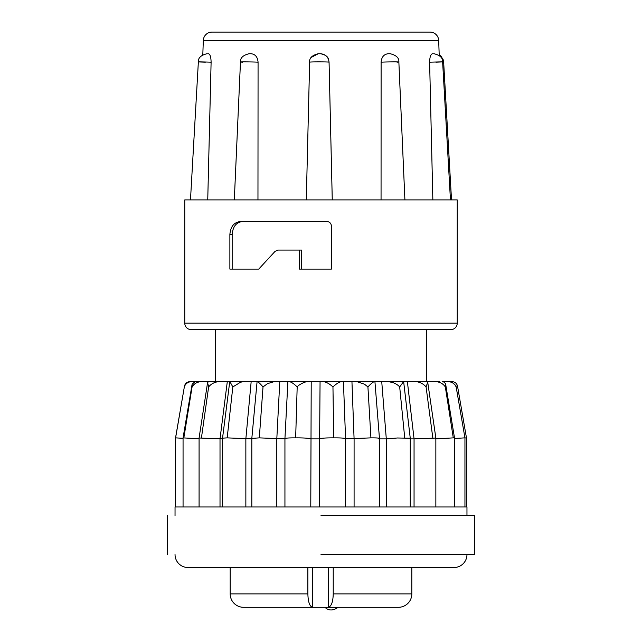 <?xml version="1.0" encoding="UTF-8"?>
<svg xmlns="http://www.w3.org/2000/svg" width="642" height="642" viewBox="0 0 642 642"><rect width="100%" height="100%" fill="white"/><g stroke="black" fill="none" stroke-linecap="round" stroke-linejoin="round"><path stroke-width="0.96" d="M214.942 381.549L215.479 381.549L215.479 329.651L191.252 329.651A6.484 6.484 0 0 1 184.768 323.159L184.768 199.903L457.232 199.903L457.232 323.159A6.484 6.484 0 0 1 450.748 329.651L426.521 329.651L426.521 381.541M438.687 40.446L203.313 40.446A8.651 8.651 0 0 1 211.956 32.1L430.044 32.1A8.651 8.651 0 0 1 438.687 40.446L439.216 55.485M466.967 554.544A12.976 12.976 0 0 1 453.99 567.52L188.01 567.52A12.976 12.976 0 0 1 175.033 554.544M337.869 607.308L394.557 607.308L337.507 607.308L337.507 607.741L325.398 607.741L325.398 607.308L337.507 607.308M316.707 607.308L243.583 607.308A13.41 13.41 0 0 1 230.181 593.898L307.871 593.898L307.871 567.52M333.23 567.52L333.23 593.898C333.046 601.554 331.513 606.016 328.616 607.3L398.417 607.308A13.41 13.41 0 0 0 411.819 593.898L411.819 567.52M275.081 251.343L258.734 269.102L229.876 269.102L229.876 234.507C230.558 226.474 234.137 222.148 240.614 221.53L326.746 221.53C329.498 221.715 331.047 223.159 331.408 225.856L331.408 269.102L299.421 269.102L299.421 250.075L277.978 250.075L275.081 251.343M203.313 40.446L202.808 54.803M207.743 199.903L211.106 62.178C210.985 57.026 210.103 54.209 208.449 53.727L207.815 53.727M257.964 199.903L258.068 62.178C257.611 57.026 255.283 54.209 251.078 53.727L249.369 53.727M329.065 62.178C329.362 61.817 310.214 61.736 309.637 62.178L306.298 199.903L332.259 199.903L329.065 62.178C328.455 57.026 325.574 54.209 320.422 53.727L318.28 53.727L311.209 57.411M381.051 199.903L381.107 62.178C381.565 57.034 383.94 54.217 388.233 53.727L389.975 53.727M432.852 199.903L429.618 62.178C429.755 57.034 430.71 54.217 432.499 53.727L433.189 53.727M378.443 438.887C380.746 438.173 378.234 437.836 370.924 437.876L345.444 438.887C345.516 438.173 341.608 437.836 333.72 437.876L332.957 386.933C329.386 383.651 326.016 381.862 322.862 381.549L341.873 381.549L320.061 381.549L319.628 438.887L310.776 438.887C309.083 438.253 304.79 437.916 297.896 437.868L295.657 437.876L297.182 386.933C293.851 383.651 291.107 381.862 288.956 381.549L257.097 381.549L251.825 438.382L251.825 506.971M374.575 381.549C373.179 381.854 370.956 383.651 367.922 386.933L364.52 384.229L356.647 381.549L374.575 381.549L351.944 381.549L354.087 438.887L354.087 506.971M215.479 329.651L426.521 329.651M439.65 381.549L422.364 381.549L427.058 381.549L427.716 382.191L426.087 386.933C423.616 384.044 420.374 382.287 416.377 381.661L400.841 381.549L403.641 381.557L410.254 438.221L397.358 437.988L386.299 438.887L381.725 381.549L373.869 381.549M388.001 381.549L403.633 381.549L399.685 386.933C398.128 385.128 395.881 383.683 392.936 382.592L388.001 381.549L381.725 381.549M333.72 437.876L332.58 437.868C325.173 437.876 320.856 438.213 319.628 438.887L319.628 506.971M435.854 506.971L435.854 438.045L414.058 438.887L407.373 381.549M320.061 381.549L307.743 381.549C304.91 381.846 301.756 383.226 298.289 385.682L297.182 386.933M295.657 437.876C287.897 437.836 284.43 438.173 285.257 438.887L259.312 437.876L263.019 386.933C260.171 383.651 258.236 381.862 257.225 381.549L194.422 381.549M274.519 381.549L267.562 383.611L263.019 386.933M251.825 438.887L227.18 437.876L232.821 386.933L229.844 381.549M244.466 381.549L240.614 382.191L232.821 386.933M227.18 437.876L222.541 438.157L229.74 381.661M222.541 438.887L199.084 437.996L207.575 382.592L208.674 381.549M199.084 438.719L183.058 437.892L192.11 384.229L195.16 381.549M183.058 438.309L175.539 437.868L184.334 386.933C184.816 383.651 186.782 381.862 190.225 381.549M464.944 437.98L466.461 437.868L466.461 506.971M443.253 381.549L445.556 383.611L445.331 386.933L453.284 437.876L454.504 437.916L454.504 506.971M446.118 381.549L451.117 381.549L455.948 385.698L464.944 437.868L464.944 506.971M466.501 506.971L175.041 506.971L175.033 515.614M321 515.614L474.534 515.614L321 515.614M321 554.544L474.534 554.544L321 554.544M230.181 567.52L230.181 593.898M450.748 329.651L191.252 329.651M433.984 53.727C440.027 55.196 442.9 57.916 442.619 61.881L450.451 199.903L451.519 199.903L443.638 61.889L442.627 61.961M326.12 199.903L315.88 199.903M191.629 199.903L190.481 199.903L198.362 61.889M242.804 221.53C236.4 222.124 232.845 226.449 232.163 234.507L232.163 269.102L258.734 269.102M331.408 269.102L301.547 269.102L301.547 250.075L299.421 250.075M396.989 62.178C404.027 61.817 390.023 61.736 381.107 62.178M258.068 62.178C251.512 61.817 234.531 61.736 242.507 62.178M211.106 62.178C200.2 61.817 191.878 61.736 205.36 62.178M435.886 62.178C446.262 61.776 444.176 61.776 429.618 62.178M427.058 381.549L414.788 381.549M451.117 381.549L442.169 381.549M444.288 381.541L443.702 381.549M466.461 437.868L457.666 386.933C457.184 383.651 455.218 381.862 451.775 381.549L448.293 381.541M203.145 381.549L201.7 381.541C197.246 381.854 194.044 383.651 192.086 386.933L192.11 384.229M200.031 381.549L199.068 381.549M194.646 381.541L190.883 381.549M307.743 381.549L288.956 381.549M351.944 381.549L341.873 381.549C339.377 381.854 336.408 383.643 332.957 386.933M367.922 386.933L370.924 437.876M445.331 386.933C443.124 383.651 439.746 381.862 435.188 381.549M456.101 386.933C454.713 383.651 451.944 381.862 447.803 381.549M191.886 381.549C187.962 381.854 185.442 383.643 184.334 386.933M219.62 381.549C214.966 381.854 211.298 383.651 208.626 386.933L207.575 382.592M386.299 506.971L386.299 438.887L379.462 438.887M404.725 437.876L399.685 386.933M414.058 506.971L414.058 438.887L410.254 438.887M432.812 437.876L426.087 386.933M311.209 381.549L310.776 506.971M453.284 437.876L435.477 438.887M284.936 506.971L284.936 438.647L287.897 381.549M279.784 381.549L276.806 438.887L276.806 506.971M464.744 437.876L454.504 438.446M259.312 437.876L251.825 438.382M251.174 381.549L245.854 438.887L245.854 506.971M227.316 381.549L220.013 438.887L220.013 506.971M201.436 437.876L208.626 386.933M192.086 386.933L183.837 437.876M175.595 437.876L184.254 387.375M312.405 567.52L312.405 607.3C309.621 606.289 308.104 601.819 307.871 593.898M328.624 567.52L328.616 607.3L312.405 607.3M333.23 593.898L411.819 593.898M184.768 323.159L457.232 323.159M232.163 234.507L229.876 234.507M466.967 506.971L466.967 515.614M474.534 515.614L474.534 554.544M404.909 199.903L398.859 62.001C399.204 57.989 396.323 55.228 390.216 53.727M332.267 199.903L329.065 62.17C328.455 59.489 329.177 55.525 320.422 53.727M234.314 199.903L240.469 61.993C240.14 57.973 243.021 55.22 249.112 53.727M309.629 62.162C309.243 58.061 312.124 55.252 318.28 53.727M198.354 61.881C198.097 57.884 200.978 55.172 206.997 53.727M443.646 61.881L443.309 59.939L440.95 56.087L439.192 54.803M379.462 438.462L374.92 381.549M345.565 506.971L345.565 438.743L343.43 381.549M435.854 438.037L427.716 382.191M454.504 437.916L445.556 383.611M464.944 437.868L456.013 386.107M175.539 437.868L175.539 506.971M183.058 437.892L183.058 506.971M199.084 437.996L199.084 506.971M222.541 438.157L222.541 506.971M379.462 438.47L379.462 506.971M410.254 438.229L410.254 506.971M167.466 515.614L167.466 554.544M325.398 607.741C328.953 610.702 332.989 610.702 337.507 607.741"/></g></svg>
